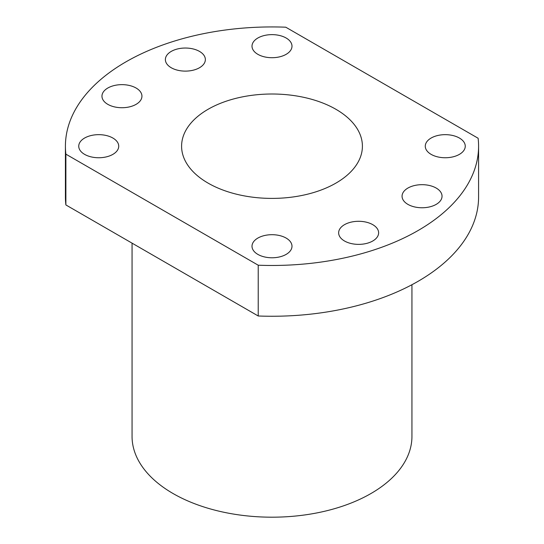 <?xml version="1.0" encoding="UTF-8"?>
<svg xmlns="http://www.w3.org/2000/svg" width="544" height="544" viewBox="0 0 544 544"><rect width="100%" height="100%" fill="white"/><g stroke="black" fill="none" stroke-linecap="round" stroke-linejoin="round"><path stroke-width="0.82" d="M132.056 243.148L132.056 436.397A139.944 80.798 0 0 0 173.046 493.524A139.944 80.798 0 0 0 325.557 511.04A139.944 80.798 0 0 0 411.944 436.397L411.944 284.723M208.073 183.11A90.406 52.197 180 0 1 181.594 146.2A90.406 52.197 180 0 1 237.402 97.981A90.406 52.197 180 0 1 335.927 109.296A90.406 52.197 180 0 1 362.406 146.2A90.406 52.197 180 0 1 306.598 194.426A90.406 52.197 180 0 1 208.073 183.11M258.223 265.207A206.584 119.265 0 0 0 478.584 146.2A206.584 119.265 0 0 0 478.122 138.251L285.777 27.2A206.584 119.265 0 0 0 65.416 146.2A206.584 119.265 0 0 0 65.878 154.156L258.223 265.207L258.223 315.989A206.584 119.265 0 0 0 478.584 196.989L478.584 146.2M107.814 104.346A19.992 11.54 180 0 1 101.959 96.186A19.992 11.54 180 0 1 114.301 85.524A19.992 11.54 180 0 1 136.088 88.026A19.992 11.54 180 0 1 141.943 96.186A19.992 11.54 180 0 1 129.601 106.848A19.992 11.54 180 0 1 107.814 104.346M171.231 67.735A19.992 11.54 180 0 1 165.376 59.575A19.992 11.54 180 0 1 177.718 48.912A19.992 11.54 180 0 1 199.505 51.415A19.992 11.54 180 0 1 205.36 59.575A19.992 11.54 180 0 1 193.018 70.237A19.992 11.54 180 0 1 171.231 67.735M407.912 204.381A19.992 11.54 180 0 1 402.057 196.221A19.992 11.54 180 0 1 414.399 185.558A19.992 11.54 180 0 1 436.186 188.054A19.992 11.54 180 0 1 442.041 196.221A19.992 11.54 180 0 1 429.699 206.883A19.992 11.54 180 0 1 407.912 204.381M344.495 240.992A19.992 11.54 180 0 1 338.64 232.832A19.992 11.54 180 0 1 350.982 222.17A19.992 11.54 180 0 1 372.769 224.672A19.992 11.54 180 0 1 378.624 232.832A19.992 11.54 180 0 1 366.282 243.494A19.992 11.54 180 0 1 344.495 240.992M84.599 154.367A19.992 11.54 180 0 1 78.744 146.2A19.992 11.54 180 0 1 91.086 135.538A19.992 11.54 180 0 1 112.873 138.04A19.992 11.54 180 0 1 118.728 146.2A19.992 11.54 180 0 1 106.386 156.869A19.992 11.54 180 0 1 84.599 154.367M257.863 54.332A19.992 11.54 180 0 1 252.008 46.172A19.992 11.54 180 0 1 264.35 35.51A19.992 11.54 180 0 1 286.137 38.012A19.992 11.54 180 0 1 291.992 46.172A19.992 11.54 180 0 1 279.65 56.834A19.992 11.54 180 0 1 257.863 54.332M431.127 154.367A19.992 11.54 180 0 1 425.272 146.2A19.992 11.54 180 0 1 437.614 135.538A19.992 11.54 180 0 1 459.401 138.04A19.992 11.54 180 0 1 465.256 146.2A19.992 11.54 180 0 1 452.914 156.869A19.992 11.54 180 0 1 431.127 154.367M257.863 254.395A19.992 11.54 180 0 1 252.008 246.235A19.992 11.54 180 0 1 264.35 235.572A19.992 11.54 180 0 1 286.137 238.075A19.992 11.54 180 0 1 291.992 246.235A19.992 11.54 180 0 1 279.65 256.897A19.992 11.54 180 0 1 257.863 254.395M65.416 146.2L65.416 196.989A206.584 119.265 0 0 0 65.878 204.938L258.223 315.989M65.878 154.156L65.878 204.938"/></g></svg>
